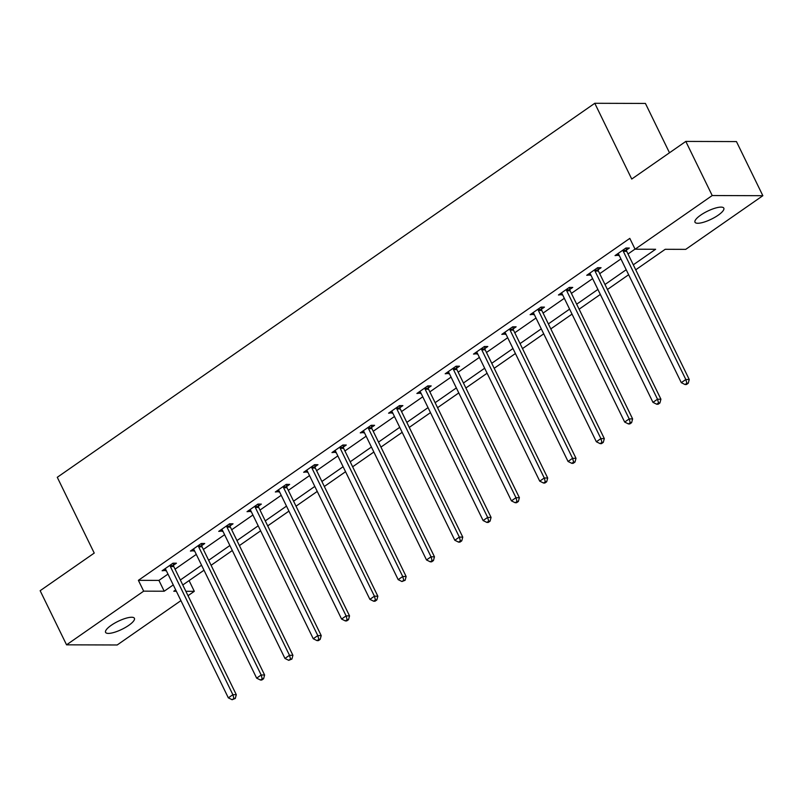 <?xml version="1.0" encoding="UTF-8"?>
<svg xmlns="http://www.w3.org/2000/svg" width="803" height="803" viewBox="0 0 803 803"><rect width="100%" height="100%" fill="white"/><g stroke="black" fill="none" stroke-linecap="round" stroke-linejoin="round"><path stroke-width="1.2" d="M111.236 625.306A16.04 4.437 -26 0 1 134.412 618.3A16.04 4.437 -26 0 1 128.751 625.356A16.04 4.437 -26 0 1 105.574 632.362A16.04 4.437 -26 0 1 111.236 625.306M700.648 215.164A16.04 4.437 -26 0 1 723.814 208.158A16.04 4.437 -26 0 1 718.163 215.214A16.04 4.437 -26 0 1 694.986 222.22A16.04 4.437 -26 0 1 700.648 215.164M669.491 152.781L645.421 103.436L594.782 103.286L57.274 477.303L94.232 553.076L40.15 590.707L66.549 644.829L143.667 591.159L164.203 591.219L173.257 584.915M594.782 103.286L631.74 179.049L685.812 141.418L736.451 141.579L762.85 195.701L685.722 249.362L665.195 249.301L635.725 269.808M189.086 580.599L194.306 591.309L188.012 595.696M180.926 600.624L117.188 644.98L66.549 644.829M633.296 264.809L655.619 249.271L635.083 249.211L629.803 238.381L138.387 580.338L158.924 580.398L167.978 574.095M175.064 569.166L196.293 554.391M203.38 549.463L224.599 534.698M231.686 529.759L252.905 514.994M259.991 510.066L281.221 495.3M288.307 490.362L309.526 475.597M316.613 470.668L337.832 455.903M344.919 450.965L366.148 436.2M373.234 431.271L394.454 416.506M401.54 411.568L422.759 396.802M429.846 391.874L451.075 377.109M458.162 372.17L479.381 357.405M486.467 352.477L507.687 337.712M514.773 332.773L536.002 318.008M543.089 313.08L564.308 298.314M571.395 293.376L592.614 278.611M599.7 273.682L620.93 258.917M628.016 253.979L635.032 249.101M626.42 250.064L629.361 248.027L625.938 248.017L615.048 255.585L619.093 255.163M598.115 269.768L601.056 267.72L597.633 267.71L586.742 275.288L590.787 274.867M569.809 289.461L572.74 287.424L569.317 287.414L558.436 294.982L562.481 294.56M541.493 309.165L544.434 307.117L541.011 307.107L530.121 314.686L534.166 314.264M513.187 328.859L516.128 326.821L512.705 326.811L501.815 334.379L505.86 333.958M484.882 348.562L487.812 346.515L484.39 346.505L473.509 354.083L477.554 353.661M456.566 368.256L459.507 366.218L456.084 366.208L445.193 373.776L449.238 373.355M428.26 387.959L431.201 385.912L427.778 385.902L416.887 393.48L420.933 393.058M399.954 407.653L402.885 405.615L399.462 405.605L388.582 413.184L392.627 412.752M371.638 427.357L374.579 425.309L371.157 425.299L360.266 432.877L364.311 432.456M343.333 447.05L346.274 445.013L342.851 445.003L331.96 452.581L336.005 452.149M315.027 466.754L317.958 464.706L314.535 464.696L303.654 472.274L307.7 471.853M286.711 486.447L289.652 484.41L286.229 484.4L275.339 491.978L279.384 491.546M258.405 506.151L261.346 504.103L257.924 504.093L247.033 511.672L251.078 511.25M230.1 525.845L233.031 523.807L229.608 523.797L218.727 531.375L222.772 530.944M201.784 545.548L204.725 543.501L201.302 543.49L190.411 551.069L194.456 550.647M173.478 565.242L176.419 563.204L172.996 563.194L162.106 570.772L166.151 570.341M685.812 141.418L712.211 195.541L762.85 195.701M138.387 580.338L143.667 591.159M635.083 249.211L712.211 195.541M180.344 579.987L201.573 565.222M208.66 560.283L229.879 545.518M236.965 540.59L258.185 525.824M265.271 520.886L286.5 506.121M293.587 501.192L314.806 486.427M321.893 481.489L343.112 466.724M350.198 461.795L371.428 447.03M378.514 442.092L399.733 427.326M406.82 422.398L428.039 407.633M435.126 402.694L456.355 387.929M463.441 383.001L484.661 368.236M491.747 363.297L512.966 348.532M520.053 343.604L541.282 328.839M548.369 323.9L569.588 309.135M576.674 304.207L597.894 289.441M604.98 284.503L626.199 269.738M175.696 589.914L173.779 591.249L176.349 591.259M185.864 591.289L194.306 591.309M628.639 274.736L607.419 289.502M600.333 294.44L579.114 309.205M572.027 314.134L550.808 328.899M543.711 333.837L522.492 348.602M515.406 353.531L494.186 368.296M487.1 373.234L465.881 388M458.784 392.928L437.565 407.693M430.478 412.632L409.259 427.397M402.173 432.325L380.953 447.09M373.857 452.029L352.637 466.794M345.551 471.722L324.332 486.488M317.245 491.426L296.026 506.191M288.929 511.12L267.71 525.885M260.624 530.823L239.404 545.588M232.318 550.517L211.099 565.282M204.002 570.22L182.783 584.985M158.924 580.398L164.203 591.219M617.597 253.818L618.471 255.595M589.292 273.512L590.165 275.299M560.986 293.215L561.849 294.992M532.67 312.909L533.543 314.696M504.364 332.613L505.238 334.389M476.059 352.306L476.922 354.093M447.743 372.01L448.616 373.796M419.437 391.703L420.31 393.49M391.131 411.407L391.994 413.194M362.815 431.101L363.689 432.887M334.51 450.804L335.383 452.591M306.204 470.498L307.077 472.284M277.888 490.201L278.761 491.988M249.582 509.895L250.456 511.682M221.277 529.599L222.15 531.385M192.961 549.292L193.834 551.079M164.655 568.996L165.528 570.782M622.998 250.054L623.048 250.446A2.509 2.098 -89.8 0 0 623.309 251.349L685.822 379.508L681.285 382.66L618.772 254.501A2.509 2.098 -89.8 0 0 618.25 253.788L617.989 253.547M626.169 248.017L626.47 250.456A2.509 2.098 -89.8 0 0 626.731 251.359L689.245 379.518L685.822 379.508L686.856 383.272L685.039 384.537L686.414 384.537L688.221 383.272L686.856 383.272M688.221 383.272L689.245 379.518M681.285 382.66L685.039 384.537M594.692 269.758L594.742 270.149A2.509 2.098 -89.8 0 0 595.003 271.043L657.506 399.201L652.969 402.363L590.466 274.204A2.509 2.098 -89.8 0 0 589.944 273.482L589.683 273.241M597.864 267.71L598.165 270.159A2.509 2.098 -89.8 0 0 598.426 271.053L660.929 399.211L657.506 399.201L658.55 402.965L656.734 404.23L658.099 404.24L659.915 402.976L658.55 402.965M659.915 402.976L660.929 399.211M652.969 402.363L656.734 404.23M566.386 289.451L566.426 289.843A2.509 2.098 -89.8 0 0 566.697 290.746L629.201 418.905L624.664 422.057L562.16 293.898A2.509 2.098 -89.8 0 0 561.628 293.185L561.367 292.944M569.558 287.414L569.849 289.853A2.509 2.098 -89.8 0 0 570.12 290.756L632.623 418.915L629.201 418.905L630.235 422.669L628.428 423.934L629.793 423.934L631.61 422.669L630.235 422.669M631.61 422.669L632.623 418.915M624.664 422.057L628.428 423.934M538.07 309.155L538.12 309.546A2.509 2.098 -89.8 0 0 538.381 310.44L600.895 438.599L596.358 441.76L533.844 313.602A2.509 2.098 -89.8 0 0 533.322 312.889L533.062 312.638M541.242 307.107L541.543 309.556A2.509 2.098 -89.8 0 0 541.804 310.45L604.318 438.609L600.895 438.599L601.929 442.373L600.112 443.627L601.487 443.637L603.294 442.373L601.929 442.373M603.294 442.373L604.318 438.609M596.358 441.76L600.112 443.627M509.764 328.849L509.815 329.24A2.509 2.098 -89.8 0 0 510.076 330.143L572.579 458.302L568.042 461.454L505.539 333.295A2.509 2.098 -89.8 0 0 505.017 332.583L504.756 332.342M512.936 326.811L513.237 329.25A2.509 2.098 -89.8 0 0 513.498 330.153L576.002 458.312L572.579 458.302L573.623 462.066L571.806 463.331L573.171 463.331L574.988 462.066L573.623 462.066M574.988 462.066L576.002 458.312M568.042 461.454L571.806 463.331M481.459 348.552L481.499 348.944A2.509 2.098 -89.8 0 0 481.77 349.837L544.273 477.996L539.736 481.158L477.233 352.999A2.509 2.098 -89.8 0 0 476.701 352.286L476.44 352.035M484.631 346.505L484.922 348.954A2.509 2.098 -89.8 0 0 485.193 349.847L547.696 478.016L544.273 477.996L545.307 481.77L543.501 483.025L544.866 483.035L546.682 481.77L545.307 481.77M546.682 481.77L547.696 478.016M539.736 481.158L543.501 483.025M453.143 368.246L453.193 368.637A2.509 2.098 -89.8 0 0 453.454 369.541L515.968 497.699L511.431 500.861L448.917 372.692A2.509 2.098 -89.8 0 0 448.395 371.98L448.134 371.739M456.315 366.208L456.616 368.647A2.509 2.098 -89.8 0 0 456.877 369.551L519.39 497.709L515.968 497.699L517.002 501.463L515.185 502.728L516.56 502.728L518.367 501.463L517.002 501.463M518.367 501.463L519.39 497.709M511.431 500.861L515.185 502.728M424.837 387.949L424.887 388.341A2.509 2.098 -89.8 0 0 425.148 389.234L487.652 517.403L483.115 520.555L420.611 392.396A2.509 2.098 -89.8 0 0 420.089 391.683L419.828 391.432M428.009 385.902L428.31 388.351A2.509 2.098 -89.8 0 0 428.571 389.254L491.075 517.413L487.652 517.403L488.696 521.167L486.879 522.422L488.244 522.432L490.061 521.167L488.696 521.167M490.061 521.167L491.075 517.413M483.115 520.555L486.879 522.422M396.531 407.643L396.572 408.034A2.509 2.098 -89.8 0 0 396.843 408.938L459.346 537.097L454.809 540.258L392.306 412.09A2.509 2.098 -89.8 0 0 391.774 411.377L391.513 411.136M399.703 405.605L399.994 408.044A2.509 2.098 -89.8 0 0 400.265 408.948L462.769 537.107L459.346 537.097L460.38 540.861L458.573 542.125L459.938 542.125L461.755 540.861L460.38 540.861M461.755 540.861L462.769 537.107M454.809 540.258L458.573 542.125M368.216 427.347L368.266 427.738A2.509 2.098 -89.8 0 0 368.527 428.641L431.04 556.8L426.503 559.952L363.99 431.793A2.509 2.098 -89.8 0 0 363.468 431.081L363.207 430.83M371.387 425.299L371.689 427.748A2.509 2.098 -89.8 0 0 371.95 428.651L434.463 556.81L431.04 556.8L432.074 560.564L430.257 561.819L431.633 561.829L433.439 560.564L432.074 560.564M433.439 560.564L434.463 556.81M426.503 559.952L430.257 561.819M339.91 447.04L339.96 447.432A2.509 2.098 -89.8 0 0 340.221 448.335L402.725 576.494L398.188 579.656L335.684 451.497A2.509 2.098 -89.8 0 0 335.162 450.774L334.901 450.533M343.082 445.003L343.383 447.442A2.509 2.098 -89.8 0 0 343.644 448.345L406.147 576.504L402.725 576.494L403.768 580.258L401.952 581.523L405.134 580.268L403.768 580.258M405.134 580.268L406.147 576.504M398.188 579.656L401.952 581.523M311.604 466.744L311.644 467.135A2.509 2.098 -89.8 0 0 311.915 468.039L374.419 596.197L369.882 599.349L307.378 471.19A2.509 2.098 -89.8 0 0 306.846 470.478L306.585 470.227M314.776 464.696L315.067 467.145A2.509 2.098 -89.8 0 0 315.338 468.049L377.842 596.207L374.419 596.197L375.453 599.961L373.646 601.216L375.011 601.226L376.828 599.961L375.453 599.961M376.828 599.961L377.842 596.207M369.882 599.349L373.646 601.216M283.288 486.437L283.339 486.829A2.509 2.098 -89.8 0 0 283.6 487.732L346.113 615.891L341.576 619.053L279.063 490.894A2.509 2.098 -89.8 0 0 278.541 490.171L278.28 489.93M286.46 484.4L286.761 486.839A2.509 2.098 -89.8 0 0 287.022 487.742L349.536 615.901L346.113 615.891L347.147 619.655L345.33 620.92L346.705 620.92L348.522 619.665L347.147 619.655M348.522 619.665L349.536 615.901M341.576 619.053L345.33 620.92M254.983 506.141L255.033 506.532A2.509 2.098 -89.8 0 0 255.294 507.436L317.797 635.595L313.26 638.746L250.757 510.588A2.509 2.098 -89.8 0 0 250.235 509.875L249.974 509.624M258.154 504.093L258.456 506.542A2.509 2.098 -89.8 0 0 258.717 507.446L321.22 635.605L317.797 635.595L318.841 639.359L317.024 640.613L318.389 640.623L320.206 639.359L318.841 639.359M320.206 639.359L321.22 635.605M313.26 638.746L317.024 640.613M226.677 525.835L226.727 526.226A2.509 2.098 -89.8 0 0 226.988 527.129L289.492 655.288L284.955 658.45L222.451 530.291A2.509 2.098 -89.8 0 0 221.919 529.568L221.658 529.328M229.849 523.797L230.14 526.236A2.509 2.098 -89.8 0 0 230.411 527.139L292.914 655.298L289.492 655.288L290.535 659.052L288.719 660.317L291.901 659.062L290.535 659.052M291.901 659.062L292.914 655.298M284.955 658.45L288.719 660.317M198.361 545.538L198.411 545.93A2.509 2.098 -89.8 0 0 198.672 546.833L261.186 674.992L256.649 678.144L194.135 549.985A2.509 2.098 -89.8 0 0 193.613 549.272L193.352 549.021M201.533 543.49L201.834 545.94A2.509 2.098 -89.8 0 0 202.095 546.843L264.609 675.002L261.186 674.992L262.22 678.756L260.403 680.011L261.778 680.021L263.595 678.756L262.22 678.756M263.595 678.756L264.609 675.002M256.649 678.144L260.403 680.011M170.055 565.232L170.106 565.623A2.509 2.098 -89.8 0 0 170.366 566.527L232.87 694.685L228.333 697.847L165.83 569.688A2.509 2.098 -89.8 0 0 165.308 568.966L165.047 568.725M173.227 563.194L173.528 565.643A2.509 2.098 -89.8 0 0 173.789 566.537L236.293 694.695L232.87 694.685L233.914 698.449L232.097 699.714L235.279 698.459L233.914 698.449M235.279 698.459L236.293 694.695M228.333 697.847L232.097 699.714M623.048 250.446L626.47 250.456M623.309 251.349L626.731 251.359M594.742 270.149L598.165 270.159M595.003 271.043L598.426 271.053M566.426 289.843L569.849 289.853M566.697 290.746L570.12 290.756M538.12 309.546L541.543 309.556M538.381 310.44L541.804 310.45M509.815 329.24L513.237 329.25M510.076 330.143L513.498 330.153M481.499 348.944L484.922 348.954M481.77 349.837L485.193 349.847M453.193 368.637L456.616 368.647M453.454 369.541L456.877 369.551M424.887 388.341L428.31 388.351M425.148 389.234L428.571 389.254M396.572 408.034L399.994 408.044M396.843 408.938L400.265 408.948M368.266 427.738L371.689 427.748M368.527 428.641L371.95 428.651M339.96 447.432L343.383 447.442M340.221 448.335L343.644 448.345M311.644 467.135L315.067 467.145M311.915 468.039L315.338 468.049M283.339 486.829L286.761 486.839M283.6 487.732L287.022 487.742M255.033 506.532L258.456 506.542M255.294 507.436L258.717 507.446M226.727 526.226L230.14 526.236M226.988 527.129L230.411 527.139M198.411 545.93L201.834 545.94M198.672 546.833L202.095 546.843M170.106 565.623L173.528 565.643M170.366 566.527L173.789 566.537"/></g></svg>
